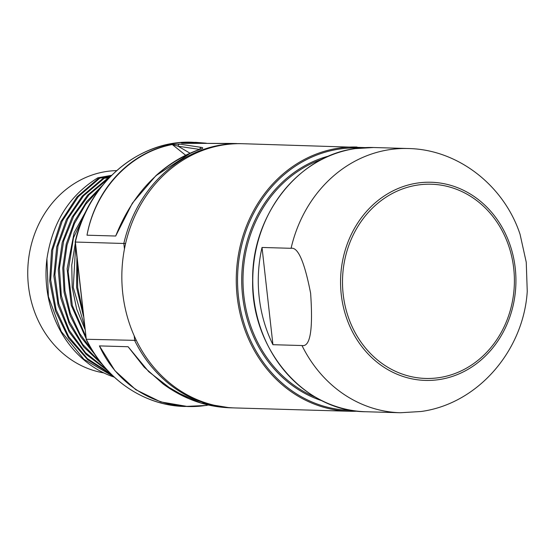 <?xml version="1.0" encoding="UTF-8"?>
<svg xmlns="http://www.w3.org/2000/svg" width="555" height="555" viewBox="0 0 555 555"><rect width="100%" height="100%" fill="white"/><g stroke="black" fill="none" stroke-linecap="round" stroke-linejoin="round"><path stroke-width="0.83" d="M82.924 311.709L77.665 287.518L77.422 262.598M100.941 362.797L82.778 344.461L69.292 321.581L61.334 295.614L59.406 268.231L63.617 241.175L73.69 216.179L88.966 194.854L108.468 178.55L107.392 178.516L87.628 195.124L72.219 216.908L62.222 242.417L58.289 269.973L60.696 297.751L69.306 323.919L83.548 346.75L102.502 364.732M108.704 178.294L107.392 178.516M109.696 177.26L102.994 178.391L109.273 177.704M110.695 176.24L98.589 178.266L110.098 176.837M111.61 175.318L97.86 177.808L110.965 175.963M76.895 257.825L76.604 287.476L83.423 316.121M103.82 372.904A101.725 89.979 91.7 0 1 27.75 271.548A101.725 89.979 91.7 0 1 106.421 171.495A101.725 89.979 -88.3 0 1 116.633 170.614M113.747 376.665L83.916 359.286L61.223 331.46L48.382 296.543L46.925 258.783A108.565 96.036 91.7 0 0 114.281 377.157M46.925 258.783C52.434 222.388 69.41 195.395 97.86 177.808M98.589 178.266L77.048 196.858L60.939 221.556L51.566 250.374L49.693 281.01L55.493 311.022L68.508 337.995L87.725 359.779L111.61 374.632M110.806 373.841L87.399 358.613L68.688 336.67L56.124 309.732L50.685 279.921L52.78 249.583L62.229 221.091L78.283 196.692L99.65 178.294M102.994 178.391L82.237 196.095L66.413 219.482L56.721 246.822L53.877 276.119L58.102 305.195L69.104 331.918L86.081 354.326L107.809 370.761M106.692 369.554L85.567 352.737L69.188 330.211L58.719 303.578L54.91 274.774L58.004 245.858L67.772 218.92L83.507 195.887L104.049 178.419M102.557 185.308L86.67 201.597L74.356 221.487L66.253 243.985L62.764 267.961L64.082 292.207L70.138 315.524L80.648 336.732L95.085 354.777M92.893 351.412L79.802 333.652L70.346 313.18L64.942 290.91L63.832 267.857L67.058 245.06L74.46 223.547L85.713 204.296L100.282 188.18M91.374 201.333L74.134 232.649L67.141 268.696L71.234 305.312L85.963 338.272M85.734 336.302L72.337 305.527L68.119 271.575L73.468 237.831L87.843 207.66M75.3 243.263L71.748 265.117L72.199 287.337L76.645 308.982L84.915 329.157M84.61 326.513L73.26 287.372L75.633 246.274M75.168 242.035C87.634 183.518 139.09 139.645 192.391 142.253A132.166 116.911 91.7 0 0 75.383 242.042L86.289 339.272L75.168 242.035L125.59 243.534M201.368 148.886C203.234 148.24 203.213 147.734 201.292 147.38L179.695 144.133L171.897 144.376C130.05 152.417 95.467 188.589 87.003 235.195L115.69 236.028C133.249 192.113 161.81 163.066 201.368 148.886A1.887 0.798 -108.1 0 0 201.243 148.9A1.887 0.798 -108.1 0 0 201.132 148.962M124.452 248.952L123.834 243.444A132.166 116.911 -88.3 0 1 240.842 143.662L185.703 143.225C181.187 143.232 180.014 143.093 182.179 142.822L195.679 142.351L206.3 143.19M365.273 147.609L242.597 143.71A132.166 116.911 -88.3 0 0 224.067 144.841A132.166 116.911 91.7 0 0 121.961 282.918A132.166 116.911 91.7 0 0 234.925 407.939L349.352 411.262A132.166 116.911 91.7 0 0 357.607 411.172M86.074 339.209L86.067 339.195C105.353 379.162 144.217 405.698 184.711 406.475A132.166 116.911 91.7 0 1 86.289 339.272L136.336 340.388M206.398 405.441A1.887 0.867 -98.6 0 0 206.467 405.441L187.999 406.572L160.666 401.889L135.795 389.7L114.92 370.685L99.421 345.904L128.108 346.736L148.726 371.67L173.465 390.796L200.965 403.062L229.694 407.786L233.162 407.883A132.166 116.911 -88.3 0 1 134.74 340.68L134.192 335.803M184.711 406.475L206.467 405.441A1.887 0.867 -98.6 0 0 206.731 405.296C162.837 412.538 118.617 388.41 99.421 345.904M128.108 346.736L144.14 367.119L163.128 383.984L187.84 398.226M208.368 405.039L206.731 405.296M291.077 248.307L262.029 247.461A132.166 116.911 91.7 0 0 272.935 344.697L301.982 345.536A132.166 116.911 91.7 0 0 400.405 412.747L421.106 411.491C478.16 403.756 523.58 350.316 527.25 291.396L526.244 262.21L520.07 234.328C504.1 185.724 458.139 149.337 408.078 148.525A132.166 116.911 -88.3 0 0 389.548 149.649A132.166 116.911 91.7 0 0 291.077 248.307C297.993 246.899 304.508 261.877 310.62 293.248C313.145 329.746 310.266 347.173 301.982 345.536M262.029 247.461L272.935 344.697M190.934 152.861L155.865 175.727L132.395 203.13L115.69 236.028M87.003 235.195C95.696 188.901 130.411 152.514 172.279 144.543L185.675 155.268M171.897 144.376A1.887 0.874 78.5 0 1 172.279 144.543L178.169 146.243L190.032 153.215M179.695 144.133A1.887 1.79 97.1 0 0 178.169 146.243L199.911 149.455M201.292 147.38A1.887 1.79 99.6 0 0 199.904 149.35M182.179 142.822A1.887 0.86 84.3 0 1 182.533 142.996L205.294 143.183M182.845 143.19L182.123 143.155M236.68 143.544A1.887 0.923 -88.7 0 0 236.673 143.544L236.014 143.53M227.515 143.412A1.887 1.498 -89.1 0 1 227.564 143.412L182.317 143.343M357.031 147.04A132.166 116.911 91.7 0 0 338.495 148.164A132.166 116.911 91.7 0 0 236.388 286.248A132.166 116.911 91.7 0 0 349.352 411.262L357.614 411.172M351.787 410.367A131.223 116.078 91.7 0 1 237.713 287.317A131.223 116.078 91.7 0 1 339.043 149.115A131.223 116.078 -88.3 0 1 359.411 148.074M329.448 155.858A126.505 111.902 91.7 0 0 241.772 275.911A126.505 111.902 91.7 0 0 322.33 400.856M322.573 159.042A125.562 111.069 91.7 0 0 243.048 275.953A125.562 111.069 91.7 0 0 315.649 397.283M365.856 411.741C304.494 411.664 250.874 349.22 252.657 279.977C251.72 215.604 298.243 155.865 354.964 148.643L373.536 147.519A132.166 116.911 91.7 0 0 354.999 148.643A132.166 116.911 91.7 0 0 252.893 286.727A132.166 116.911 91.7 0 0 365.856 411.741L400.405 412.747M417.228 183.095A99.123 87.683 -88.3 0 1 515.241 268.176A99.123 87.683 -88.3 0 1 439.269 379.565A99.123 87.683 -88.3 0 1 341.249 294.49A99.123 87.683 -88.3 0 1 417.228 183.095M417.644 185.051A97.153 85.942 -88.3 0 1 513.722 268.44A97.153 85.942 -88.3 0 1 439.248 377.622A97.153 85.942 -88.3 0 1 343.177 294.233A97.153 85.942 -88.3 0 1 417.644 185.051M192.391 142.253L206.314 143.19M241.723 143.69L240.842 143.662M233.162 407.883L234.043 407.904M163.128 383.984C183.65 398.941 205.843 406.877 229.694 407.786M373.536 147.519L408.078 148.525M201.604 148.886L201.243 148.9C184.697 154.366 169.573 163.309 155.872 175.72M235.632 143.523L227.564 143.412"/></g></svg>
